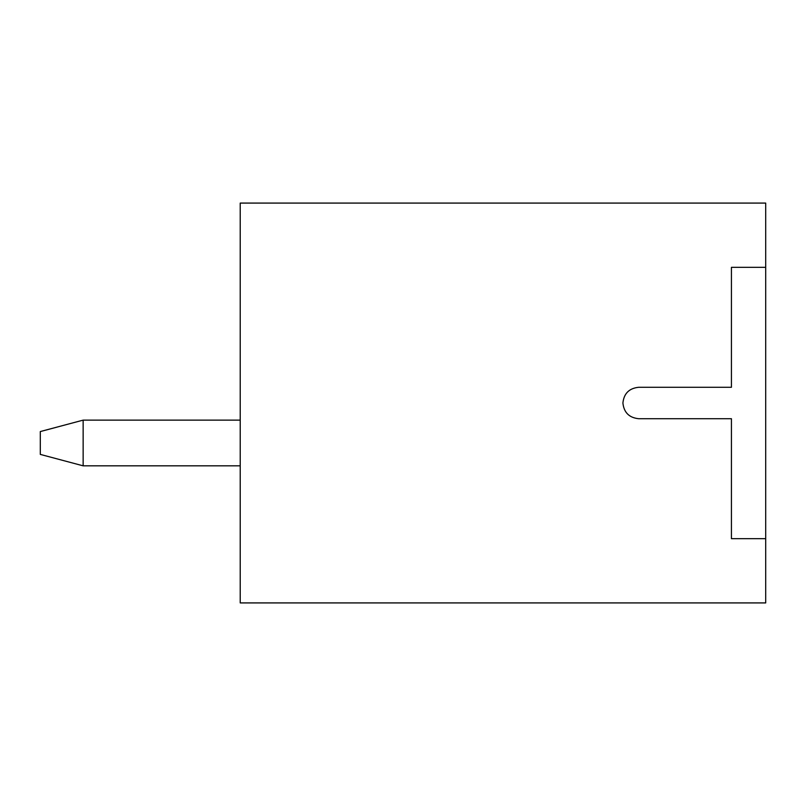<?xml version="1.0" encoding="UTF-8"?>
<svg xmlns="http://www.w3.org/2000/svg" width="806" height="806" viewBox="0 0 806 806"><rect width="100%" height="100%" fill="white"/><g stroke="black" fill="none" stroke-linecap="round" stroke-linejoin="round"><path stroke-width="1.21" d="M240.218 420.138L83.139 420.138L83.139 465.828L240.218 465.828L83.139 465.828L40.3 454.403L40.3 431.563L40.3 454.403L83.139 465.828L83.139 420.138L240.218 420.138M83.139 420.138L40.3 431.563L83.139 420.138M731.425 387.293L731.425 267.34L765.7 267.34L765.7 203.082L240.218 203.082L240.218 602.918L765.7 602.918L765.7 538.66L731.425 538.66L731.425 418.707L638.614 418.707C629.143 417.71 623.904 412.471 622.907 403C623.904 393.53 629.143 388.291 638.614 387.293C629.143 388.291 623.904 393.53 622.907 403C623.904 412.471 629.143 417.71 638.614 418.707L731.425 418.707L731.425 538.66L765.7 538.66L765.7 602.918L240.218 602.918L240.218 203.082L765.7 203.082L765.7 538.66L765.7 267.34L731.425 267.34L731.425 387.293L638.614 387.293M737.137 602.918C737.137 590.002 737.137 590.002 737.137 602.918M638.614 418.707L731.425 418.707"/></g></svg>
